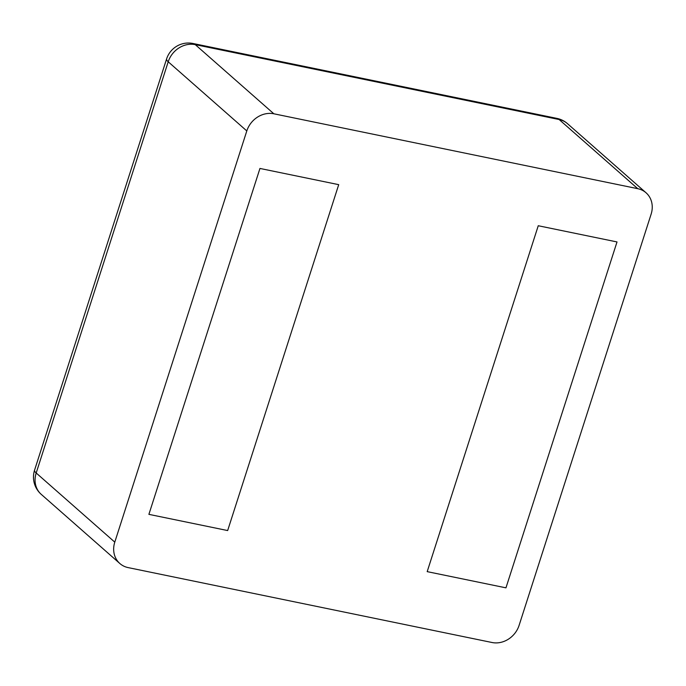 <?xml version="1.0" encoding="UTF-8"?>
<svg xmlns="http://www.w3.org/2000/svg" width="686" height="686" viewBox="0 0 686 686"><rect width="100%" height="100%" fill="white"/><g stroke="black" fill="none" stroke-linecap="round" stroke-linejoin="round"><path stroke-width="1.03" d="M519.105 625.358L651.125 214.152A22.921 20.031 131.3 0 0 646.049 192.783A22.921 20.031 131.3 0 0 637.748 188.684L273.86 113.79L195.261 44.641A22.921 20.031 131.3 0 0 168.207 61.783L36.187 472.988A22.921 20.031 131.3 0 0 41.254 494.366L119.853 563.515A22.921 20.031 131.3 0 0 128.153 567.605L492.042 642.508A22.921 20.031 -48.7 0 0 519.105 625.358M273.86 113.79A22.921 20.031 -48.7 0 0 246.806 130.932L114.785 542.137A22.921 20.031 131.3 0 0 119.853 563.515M505.959 587.842L617.014 241.944L538.253 225.737L427.189 571.635L538.253 225.737L617.014 241.944L505.959 587.842L427.189 571.635L505.959 587.842M227.658 530.561L338.713 184.663L259.951 168.447L148.896 514.354L259.951 168.447L338.713 184.663L227.658 530.561L148.896 514.354L227.658 530.561M646.049 192.783L567.451 123.634A22.921 20.031 131.3 0 0 559.15 119.536A22.921 9.981 -78.4 0 0 556.929 118.395L193.04 43.492A22.921 22.921 0 0 0 166.595 58.936L34.574 470.142A22.921 22.921 0 0 0 41.254 494.366M637.748 188.684L559.15 119.536L195.261 44.641A22.921 9.981 -78.4 0 0 193.04 43.492M114.785 542.137L36.187 472.988A22.921 4.974 -162.2 0 1 34.574 470.142M246.806 130.932L168.207 61.783A22.921 4.974 -162.2 0 1 166.595 58.936M567.451 123.634A22.921 22.921 0 0 0 556.929 118.395"/></g></svg>
